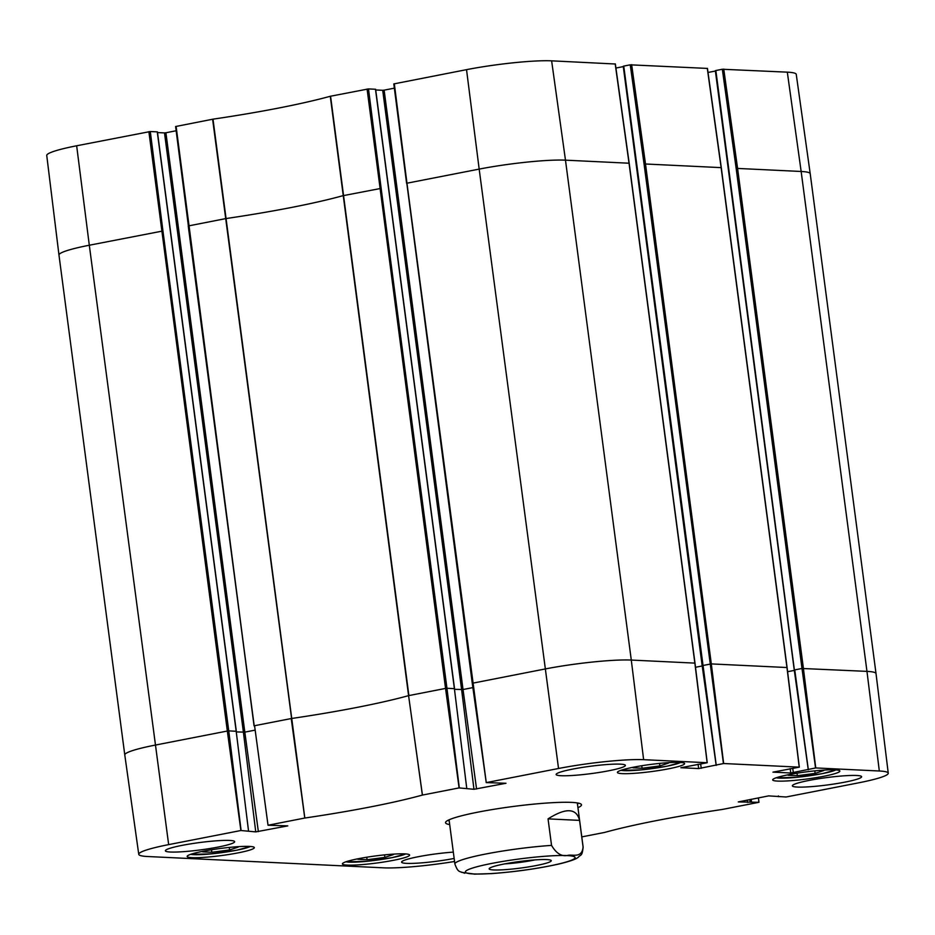 <?xml version="1.0" encoding="UTF-8"?>
<svg xmlns="http://www.w3.org/2000/svg" width="935" height="935" viewBox="0 0 935 935"><rect width="100%" height="100%" fill="white"/><g stroke="black" fill="none" stroke-linecap="round" stroke-linejoin="round"><path stroke-width="1.4" d="M819.913 770.393L823.7 770.58L815.121 773.374L797.356 775.723L788.17 775.279L791.805 774.098M797.356 775.723L797.029 773.198M815.121 773.374L814.794 770.861M664.645 762.937L668.443 763.124L659.865 765.905L642.1 768.266L632.901 767.822L636.536 766.642M642.1 768.266L641.761 765.742M659.865 765.905L659.537 763.404M389.65 854.403L393.436 854.59L384.858 857.383L367.093 859.732L357.895 859.288L361.529 858.108M367.093 859.732L366.754 857.22M384.858 857.383L384.53 854.882M234.381 846.946L238.168 847.133L229.589 849.927L211.824 852.276L202.626 851.832L206.273 850.651M211.824 852.276L211.497 849.763M229.589 849.927L229.262 847.426M534.96 859.908A26.145 2.77 -7.5 0 1 504.713 863.882M546.788 859.581A31.322 3.319 172.5 0 0 513.28 862.409A31.322 3.319 172.5 0 0 489.297 868.486A31.322 3.319 172.5 0 0 520.655 868.054A31.322 3.319 172.5 0 0 551.042 860.352A31.322 3.319 172.5 0 0 546.788 859.581M548.05 818.873C565.944 807.548 576.451 808.05 579.571 820.381L583.066 846.911C582.201 857.956 573.541 854.59 568.492 855.209C562.099 857.009 556.454 853.737 551.545 845.392L548.05 818.873L579.571 820.381M461.609 872.355L475.26 874.167M454.55 861.497A62.505 6.615 -7.5 0 1 383.373 867.832L147.683 856.518A62.505 6.615 -7.5 0 1 138.754 854.321A62.505 6.615 -7.5 0 1 168.662 844.621L240.891 830.514L255.758 831.893L287.781 825.885L268.053 825.231L304.822 818.031A181.974 19.273 172.5 0 0 422.386 795.077L459.097 787.913L473.963 789.292L505.987 783.273L486.317 782.595L558.534 768.488A62.505 6.615 -7.5 0 1 643.631 759.676L707.199 762.726L680.855 767.717L698.632 768.57L723.655 763.521L799.296 767.156L772.953 772.135L790.729 772.988L815.752 767.939L879.321 771.001A62.505 6.615 -7.5 0 1 888.25 773.198A62.505 6.615 -7.5 0 1 858.342 782.887L786.113 796.994L768.64 795.884L738.299 801.926L758.893 802.312L722.182 809.476A181.974 19.273 172.5 0 0 604.618 832.43L581.78 836.895M620.408 764.152A34.922 3.693 -7.5 0 1 625.398 765.379A34.922 3.693 -7.5 0 1 591.259 773.596A34.922 3.693 -7.5 0 1 556.15 774.496A34.922 3.693 -7.5 0 1 581.243 767.588A34.922 3.693 -7.5 0 1 620.408 764.152M856.624 775.489A34.922 3.693 -7.5 0 1 861.614 776.716A34.922 3.693 -7.5 0 1 827.463 784.944A34.922 3.693 -7.5 0 1 792.354 785.832A34.922 3.693 -7.5 0 1 817.459 778.937A34.922 3.693 -7.5 0 1 856.624 775.489M454.153 858.435A34.922 3.693 -7.5 0 1 419.429 863.028A34.922 3.693 -7.5 0 1 401.606 862.14A34.922 3.693 -7.5 0 1 418.588 856.659A34.922 3.693 -7.5 0 1 453.311 852.112M229.659 840.448A34.922 3.693 -7.5 0 1 234.65 841.675A34.922 3.693 -7.5 0 1 200.499 849.903A34.922 3.693 -7.5 0 1 165.39 850.792A34.922 3.693 -7.5 0 1 190.483 843.884A34.922 3.693 -7.5 0 1 229.659 840.448M679.768 762.399A33.894 3.588 -7.5 0 1 684.607 763.591A33.894 3.588 -7.5 0 1 651.473 771.574A33.894 3.588 -7.5 0 1 617.404 772.439A33.894 3.588 -7.5 0 1 641.761 765.742A33.894 3.588 -7.5 0 1 679.768 762.399M835.025 769.867A33.894 3.588 -7.5 0 1 839.864 771.048A33.894 3.588 -7.5 0 1 806.741 779.03A33.894 3.588 -7.5 0 1 772.672 779.895A33.894 3.588 -7.5 0 1 797.017 773.198A33.894 3.588 -7.5 0 1 835.025 769.867M404.761 853.877A33.894 3.588 -7.5 0 1 409.6 855.069A33.894 3.588 -7.5 0 1 376.466 863.052A33.894 3.588 -7.5 0 1 342.397 863.917A33.894 3.588 -7.5 0 1 366.754 857.22A33.894 3.588 -7.5 0 1 404.761 853.877M249.493 846.42A33.894 3.588 -7.5 0 1 254.332 847.613A33.894 3.588 -7.5 0 1 221.209 855.595A33.894 3.588 -7.5 0 1 187.14 856.46A33.894 3.588 -7.5 0 1 211.485 849.763A33.894 3.588 -7.5 0 1 249.493 846.42M578.449 803.142A65.976 6.989 -7.5 0 1 577.468 804.123M449.221 821.012A65.976 6.989 -7.5 0 1 448.017 820.311M577.935 807.7A68.559 7.258 172.5 0 0 580.986 804.088A68.559 7.258 172.5 0 0 571.671 802.394A68.559 7.258 172.5 0 0 498.308 808.6A68.559 7.258 172.5 0 0 445.82 821.888A68.559 7.258 172.5 0 0 449.688 824.588M268.029 825.231L254.565 725.712L291.229 718.547L304.775 818.043M758.975 802.288L758.425 797.882L758.893 802.312M716.152 764.97L702.162 665.626L711.313 663.908L786.954 667.532L799.25 767.179M472.409 683.193L406.959 183.202L486.258 782.63L472.268 683.263L544.988 669.004A63.381 6.709 -7.5 0 1 631.289 660.063L694.857 663.114L707.152 762.761M254.203 725.794L188.251 225.966L225.791 218.591A181.098 19.179 172.5 0 0 342.771 195.742L381.141 188.367L368.495 88.918L330.277 96.27A181.974 19.273 -7.5 0 1 212.993 119.166L175.605 126.529L188.391 225.896M368.495 88.918L375.484 89.257L454.387 688.628L466.74 788.24L454.398 688.744M375.718 89.97L382.707 90.298L461.621 689.668L473.963 789.292M454.62 689.34L463.024 689.527L384.121 90.157L382.707 90.298M384.121 90.157L394.36 88.159M615.218 64.001L551.627 60.833A62.505 6.615 172.5 0 0 466.53 69.657L393.81 83.916L406.596 183.295M615.92 68.045L623.294 66.607M716.198 764.959L623.75 66.093L702.29 665.556M623.75 66.093L630.248 64.831L644.086 164.151L645.501 163.999L711.313 663.908L723.655 763.521M707.304 68.419L630.248 64.831M708.017 72.462L715.392 71.025M715.345 70.674L794.259 670.044L808.226 769.4L794.259 670.044L715.848 70.522L794.388 669.974M715.848 70.522L722.334 69.248L736.184 168.569L737.586 168.429L803.399 668.326L815.752 767.939M723.748 69.108L737.586 168.429L801.155 171.479A63.381 6.709 -7.5 0 1 810.213 173.7L796.246 74.344A62.505 6.615 172.5 0 0 787.317 72.159L722.334 69.248M76.658 145.778L89.304 245.227L162.935 230.98L150.29 131.531L76.658 145.778A62.505 6.615 172.5 0 0 46.75 155.467L58.975 255.056A63.381 6.709 -7.5 0 1 58.975 255.056A63.381 6.709 -7.5 0 1 89.304 245.227L168.662 844.621M150.29 131.531L157.267 131.87L236.181 731.24L248.523 830.853L236.193 731.345M157.501 132.571L164.502 132.91L243.416 732.28L255.758 831.893M236.415 731.941L244.818 732.128L165.916 132.758L164.502 132.91M165.916 132.758L176.142 130.76M835.878 769.914A31.299 3.319 -7.5 0 1 810.213 775.676A31.299 3.319 -7.5 0 1 779.369 778.119A31.299 3.319 -7.5 0 1 776.237 777.768M680.61 762.457A31.299 3.319 -7.5 0 1 654.956 768.219A31.299 3.319 -7.5 0 1 624.112 770.65A31.299 3.319 -7.5 0 1 620.969 770.311M405.603 853.924A31.299 3.319 -7.5 0 1 379.949 859.697A31.299 3.319 -7.5 0 1 349.106 862.128A31.299 3.319 -7.5 0 1 345.962 861.778M250.335 846.467A31.299 3.319 -7.5 0 1 224.68 852.241A31.299 3.319 -7.5 0 1 193.837 854.672A31.299 3.319 -7.5 0 1 190.705 854.321M491.822 863.402A55.364 5.867 172.5 0 0 492.371 873.489A55.364 5.867 172.5 0 0 562.309 863.087A55.364 5.867 172.5 0 0 561.9 855.49A55.364 5.867 172.5 0 0 491.822 863.402M551.545 845.392A64.679 6.849 172.5 0 0 485.838 853.994A64.679 6.849 172.5 0 0 454.889 864.022C458.337 873.325 459.482 870.836 464.566 873.255M474.103 874.143L491.775 873.594C516.073 871.782 538.618 868.545 559.434 863.905C574.032 860.317 576.813 858.377 578.298 857.278C580.787 854.146 582.096 856.986 583.136 847.145A64.679 6.849 172.5 0 0 583.066 846.911M212.619 119.236L291.603 718.489A181.098 19.179 172.5 0 0 408.583 695.64L422.433 795.066M330.277 96.27L408.583 695.64L422.386 795.077M330.569 96.2L408.887 695.582L445.551 688.417L459.097 787.913M367.093 89.07L445.551 688.417L446.953 688.277L459.307 787.889M381.141 188.367L446.953 688.277L454.539 688.663L375.625 89.293M472.888 687.599L463.024 689.527L476.569 789.011M394.313 83.753L406.959 183.202L479.176 169.106L558.534 768.488M466.53 69.657L479.176 169.106A63.381 6.709 -7.5 0 1 565.476 160.165L631.289 660.063L643.631 759.676M551.627 60.833L565.476 160.165L629.045 163.216L694.869 663.219M698.094 764.199L698.632 768.57M700.666 764.024L701.238 768.301M715.754 762.282L716.175 765.379M695.511 667.274L702.208 665.965M716.128 764.982L702.162 665.626L623.248 66.256M644.086 164.151L723.445 763.544M631.651 64.679L645.501 163.999L721.13 167.634L786.966 667.648M790.192 768.628L790.729 772.988M792.763 768.453L793.336 772.719M807.852 766.712L808.272 769.809M787.597 671.704L794.306 670.395M736.184 168.569L801.996 668.478L794.75 669.892L808.296 769.376M787.317 72.159L801.155 171.479L866.967 671.377L801.996 668.478L815.542 767.962M888.25 773.198L876.025 673.609A63.381 6.709 -7.5 0 0 866.967 671.377L879.321 771.001M778.376 795.965L778.469 796.643M778.434 795.965L778.528 796.632M747.31 800.056L747.603 802.429M749.858 799.554L750.209 802.16M750.957 799.343L751.308 801.949M751.191 799.296L751.518 801.926M138.754 854.321L124.787 754.966A63.381 6.709 -7.5 0 1 155.117 745.125L227.334 731.03L240.891 830.514M148.887 131.683L227.334 731.03L228.748 730.878L241.101 830.502M162.935 230.98L228.748 730.878L236.321 731.275L157.419 131.905M254.671 730.212L244.818 732.128L258.364 831.624M175.605 126.517L254.063 725.876L176.107 126.365M212.993 119.166L304.822 818.031M615.195 63.884L629.056 163.321M707.292 68.313L721.154 167.751M810.213 173.7A63.381 6.709 -7.5 0 1 810.213 173.711L876.025 673.609M776.062 777.826L796.912 777.312L822.297 773.654L836.054 769.926M620.793 770.37L641.655 769.856L667.029 766.197L680.797 762.469M345.786 861.836L366.649 861.322L392.022 857.664L405.79 853.935M190.53 854.38L211.38 853.865L236.765 850.207L250.522 846.479M449.069 819.808L454.889 864.022M577.316 802.931L583.136 847.145M486.247 782.618L472.268 683.263L393.81 83.916M707.222 762.738L694.997 663.149L629.185 163.251L615.347 63.919M799.32 767.156L787.095 667.578L721.282 167.669L707.444 68.348M778.458 796.655L778.352 795.954M58.975 255.068L124.787 754.966"/></g></svg>
